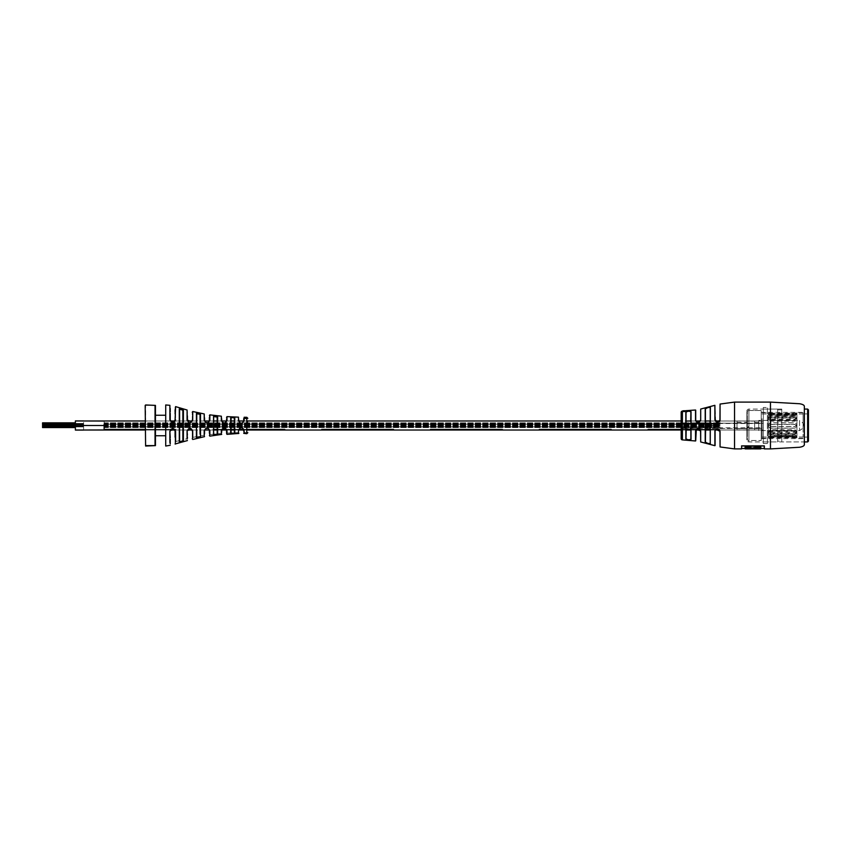 <?xml version="1.0" encoding="UTF-8"?>
<svg xmlns="http://www.w3.org/2000/svg" width="851" height="851" viewBox="0 0 851 851"><rect width="100%" height="100%" fill="white"/><g stroke="black" fill="none" stroke-linecap="round" stroke-linejoin="round"><path stroke-width="0.64" stroke-dasharray="4.25 3.19" d="M804.344 406.204L804.344 444.796M700.564 441.797L700.692 430.893C698.916 427.542 697.192 427.542 695.522 430.893L696.331 429.223L700.426 430.032L698.299 428.425L681.183 428.425L681.183 430.021L681.183 420.979L681.183 430.021L681.183 428.425L698.756 428.489L700.416 430.021L710.021 430.021L700.416 430C701.479 428.393 694.788 428.393 695.863 430L681.183 430.021L686.023 430.021L686.023 421.075L686.172 430L681.183 430L681.183 421L681.183 423.234L681.183 421L690.725 421L686.023 421.075L686.023 412.214C687.619 411.086 689.236 410.948 690.874 411.778L690.874 429.925L690.725 421L695.863 420.979L698.139 422.585L700.416 420.979L698.139 422.585L695.863 420.979L690.725 421M720.063 446.945L720.063 431.287C718.531 428.042 716.797 427.904 714.883 430.861L714.883 445.679M686.023 438.786L685.853 438.946C687.544 440.073 689.267 440.222 691.023 439.382L690.874 439.222C689.225 440.052 687.608 439.914 686.023 438.786L686.023 420.979M719.935 404.214L719.935 420.16L717.531 422.192L719.638 420.979L717.531 422.192L715.425 420.979L717.531 422.192L715.436 421L700.416 420.979L698.139 422.585L695.863 421L698.139 422.585L700.416 421L710.021 421L710.021 430L715.393 430.021C716.797 428.787 718.201 428.787 719.606 430.021C718.201 428.787 716.797 428.787 715.393 430.021M719.595 430C718.201 428.787 716.808 428.787 715.404 430C716.797 428.787 718.201 428.787 719.595 430L763.294 430L763.294 420.979L719.638 420.979L717.531 422.192L719.627 421L763.294 421L763.294 430.021L719.606 430.021M705.405 421.107L705.405 429.893M699.671 428.957L695.863 430.021L690.725 430L690.874 439.222L690.874 429.936M698.299 428.425L763.294 428.425L698.756 428.489M763.294 423.234L681.183 423.16L763.294 423.234M715.404 430L710.021 430M714.883 405.321L714.883 419.703L717.531 422.192L715.436 421L710.021 421M697.98 428.425L695.863 430L697.522 428.489M705.628 430L705.628 421M700.564 420.16L698.139 422.585L696.341 421.788L695.522 420.107C697.182 423.458 698.905 423.458 700.692 420.107L700.564 409.203M682.991 411.278L686.332 411.15L682.981 410.905L682.991 411.565L683.587 411.012M763.294 441.924L763.294 409.076L763.294 441.924L804.344 441.924L804.344 409.076L804.344 441.924L781.761 441.924L781.761 409.076L781.761 441.924M763.294 409.076L781.761 409.076M741.529 445.935L764.358 445.935L764.358 448.902M715.425 420.979L710.245 421.117M705.405 421.117L705.405 409.044C706.936 407.735 708.553 407.235 710.245 407.544L707.638 407.565M691.023 439.382L691.023 411.618C689.267 410.778 687.555 410.927 685.853 412.054L686.023 421.064M714.883 419.703C716.287 422.947 718.01 423.096 720.063 420.139L720.063 404.055M685.353 411.405L683.598 411.331M685.289 410.714L682.991 411.15L685.353 411.086M685.98 411.299L682.938 411.097L685.97 410.969M684.534 411.512L684.491 410.852L684.459 411.512M686.332 411.097L685.034 410.788M682.396 439.882L682.396 411.118L682.981 410.788M683.204 411.15L684.193 411.522L683.204 411.469M683.63 411.076L684.193 411.512M764.358 445.935L741.529 445.733L764.358 445.935M754.773 448.902L754.773 447.296M751.125 448.902L751.125 447.296M745.189 447.583L760.709 447.296L760.709 448.615L760.826 447.137L745.061 447.137M760.709 447.583L760.709 448.902M695.863 420.979L690.874 420.979L690.874 430.021L695.671 430.021M705.405 429.883L705.405 420.979L700.416 420.979M710.245 429.893L710.245 443.456C708.553 443.765 706.936 443.265 705.405 441.956L705.405 409.044M710.245 429.883L715.18 430.021M710.245 420.979L710.245 430.021M686.172 430.021L690.725 430.021M715.617 421.266L715.095 405.48M714.883 430.861L715.904 429.404L719.935 431.244L719.935 446.786M754.656 448.456L751.125 448.573L754.646 448.488M764.241 445.935L741.657 445.935M710.372 407.395L710.245 443.456M767.4 443.531L763.294 443.531L763.294 407.469L763.294 443.531L767.4 443.531L767.4 407.469L763.294 407.469L767.4 407.469L767.4 443.531M804.344 437.095L804.344 413.905L804.344 437.095L807.631 437.095L807.631 413.905L808.45 413.086L808.45 437.914L808.45 413.086M804.344 413.905L807.631 413.905L807.631 437.095L808.45 437.914M761.241 412.363L761.241 438.637L761.241 412.363L804.344 412.363L804.344 438.637L804.344 412.363M761.241 438.637L804.344 438.637M747.359 411.235A2.053 2.053 0 0 1 748.923 410.512L761.241 410.512L761.241 440.488L761.241 410.512L761.241 440.488L761.241 410.512L748.923 410.512L748.923 440.488L761.241 440.488L748.923 440.488L748.923 410.512A2.053 2.053 0 0 0 746.87 412.565L746.87 438.435A2.053 2.053 0 0 0 748.923 440.488A2.053 2.053 0 0 1 747.359 439.765L747.359 411.235L747.359 439.765M746.87 438.435L746.87 412.565M746.87 439.871L746.87 411.129L746.87 439.871A2.053 2.053 0 0 0 748.923 441.924L777.654 441.924L777.654 409.076L777.654 441.924M746.87 411.129A2.053 2.053 0 0 1 748.923 409.076L777.654 409.076M777.654 441.105L777.654 409.895L777.654 441.105L781.761 441.105L781.761 409.895L781.761 441.105M777.654 409.895L781.761 409.895M808.45 441.105L808.45 409.895M807.631 441.924L807.631 409.076M761.241 430.574L799.6 430.574C805.206 427.191 805.206 423.809 799.6 420.426L799.6 430.574L799.6 420.426L758.773 420.426L758.773 430.574L758.773 420.426L758.773 430.574L758.773 420.426L761.241 420.426L761.241 430.574L761.241 420.426M754.667 422.426L758.773 422.426L758.773 428.574L758.773 422.426L758.773 428.574L758.773 422.426L754.667 422.426L754.667 428.574L758.773 428.574L754.667 428.574L754.667 422.426M747.359 421.085L747.359 429.915L747.359 421.085L754.667 421.085L754.667 429.915L754.667 421.085L754.667 429.915L754.667 421.085L737.019 421.085L737.019 429.915L737.019 421.085M747.359 429.915L737.019 429.915M737.019 426.596L737.019 422.426L737.019 426.596M747.284 426.596L747.284 422.426L747.284 426.596M762.049 418.745L762.049 438.222L762.049 418.745M768.208 432.255L768.208 412.778L768.208 432.255L770.049 430.457L795.1 430.457L796.94 432.255L795.1 433.584L770.049 433.584L768.208 432.255L770.049 429.798L795.1 429.798L796.94 431.595L796.94 414.001L796.94 419.405L795.1 418.075L770.049 418.075L768.208 419.405L768.208 436.159L770.049 435.052L795.1 435.052L796.94 436.159L768.208 436.159L768.208 436.999L796.94 436.648L795.1 435.765L770.049 435.765L768.208 436.648L768.208 419.405L770.049 421.202L795.1 421.202L796.94 419.405L796.94 426.298L795.1 424.415L770.049 424.415L768.208 426.298L770.049 428.106L795.1 428.106L796.94 426.298L796.94 432.882L795.1 431.18L770.049 431.18L768.208 432.882L770.049 434.01L795.1 434.01L796.94 432.882L796.94 436.999L796.94 431.595L795.1 432.925L770.049 432.925L768.208 431.595M796.94 437.308L796.94 412.778L796.94 438.222L796.94 437.308L768.208 437.308L770.049 436.212L795.1 436.212L796.94 437.308L796.94 436.159M803.099 432.255L803.099 412.778L803.099 432.255M762.049 419.405L762.049 436.999L762.049 419.405M803.099 419.405L803.099 436.999L803.099 419.405M770.049 437.871L796.94 437.85L795.1 436.978L770.049 436.978L768.208 437.85L770.049 437.871L770.049 436.659M796.94 426.372L795.1 424.5L770.049 424.5L768.208 426.372L770.049 428.191L795.1 428.191L796.94 426.298M768.208 418.745L770.049 420.543L795.1 420.543L796.94 418.745L795.1 417.415L770.049 417.415L768.208 419.405M796.94 433.67L795.1 431.978L770.049 431.978L768.208 433.67L770.049 434.808L795.1 434.808L796.94 433.67L796.94 432.882M770.049 414.341L796.94 414.352L795.1 415.235L770.049 415.235L768.208 414.352L770.049 414.341L770.049 413.129L796.94 413.15L795.1 414.022L770.049 414.022L768.208 413.15L770.049 413.129M796.94 414.841L768.208 414.841L770.049 415.948L795.1 415.948L796.94 414.841L796.94 413.692L795.1 413.405L768.208 413.692L770.049 414.788L795.1 414.788L796.94 413.692M796.94 424.702L795.1 426.585L770.049 426.585L768.208 424.702L770.049 422.894L795.1 422.894L796.94 424.702L795.1 426.5L770.049 426.5L768.208 424.628L770.049 422.809L795.1 422.809L796.94 424.628M796.94 418.118L795.1 419.82L770.049 419.82L768.208 418.118L770.049 416.99L795.1 416.99L796.94 418.118L796.94 417.33L795.1 419.022L770.049 419.022L768.208 417.33L770.049 416.192L795.1 416.192L796.94 417.33M83.6 425.5C83.6 430.861 83.6 430.861 83.6 425.5C83.6 430.861 83.6 430.861 83.6 425.5C83.6 420.139 83.6 420.139 83.6 425.5C83.6 420.139 83.6 420.139 83.6 425.5L83.6 425.5M719.935 424.17L719.935 420.979L719.935 425.83L719.935 424.17L104.13 424.17L104.13 420.979L104.13 425.5C104.13 430.861 104.13 430.861 104.13 425.5C104.13 430.861 104.13 430.861 104.13 425.5C104.13 420.139 104.13 420.139 104.13 425.5C104.13 420.139 104.13 420.139 104.13 425.5C104.13 430.808 104.13 430.808 104.13 425.5C104.13 430.808 104.13 430.808 104.13 425.5C104.13 420.192 104.13 420.192 104.13 425.5L104.13 426.83L719.935 426.83L719.935 430.021L104.13 430.021L104.13 426.83L104.13 429.415L175.976 429.415L104.13 429.415M681.183 429.415L686.023 429.415L681.183 429.425M690.874 429.415L695.98 429.415L690.874 429.425M700.235 429.415L705.405 429.415L700.245 429.425M710.245 429.415L715.893 429.415L710.245 429.425M719.106 429.415L648.09 429.415L719.116 429.425M170.54 429.425L145.181 429.425L170.551 429.415M611.146 429.415L539.3 429.415L611.146 429.415M502.356 429.415L430.51 429.415L502.356 429.415M393.556 429.415L321.721 429.415L393.556 429.415M284.766 429.415L212.92 429.425L284.766 429.415M217.196 429.415L221.866 429.415L217.196 429.425M226.398 429.415L231.068 429.415L226.398 429.425M234.355 429.415L238.94 429.415L234.355 429.425M243.652 429.415L247.822 429.415L243.652 429.425M648.09 429.372L719.935 429.372L648.09 429.372M539.3 429.372L611.146 429.372L539.3 429.372M430.51 429.372L502.356 429.372L430.51 429.372M321.721 429.372L393.556 429.372L321.721 429.372M212.92 429.372L284.766 429.372L212.92 429.372M75.388 420.926L75.388 430.074M42.55 425.5L42.55 426.404L42.55 425.5M42.55 424.341L42.55 423.436L42.55 424.341M42.55 426.659L42.55 427.564L42.55 426.659M246.79 418.458L246.801 433.712M247.822 425.489L247.822 420.979M230.685 417.479L230.685 433.51L234.78 433.329L234.78 417.671L230.685 417.479L231.068 433.116L231.068 417.884L234.355 418.064L234.355 432.893M213.548 416.171L213.548 434.818L217.643 434.35L217.643 416.639L213.548 416.171L213.909 434.425L213.909 416.554L217.196 417.033L217.196 433.925M200.038 414.767L200.038 436.286L196.751 437.18L196.751 413.788L200.038 414.66L200.517 436.691L200.517 414.277L196.421 413.416L196.421 437.563L200.517 436.691M182.869 410.639L182.869 440.382M165.711 446.03L165.711 404.97M169.881 408.374L169.87 419.713L174.615 421.862M175.083 413.852L175.561 419.703L175.593 409.459M187.082 412.32L187.06 419.969C189.039 423.67 190.922 423.67 192.72 419.937L192.741 413.597M204.208 415.65L204.197 420.192C206.187 423.894 208.069 423.883 209.846 420.171L209.857 416.405M221.334 417.533L221.324 420.437C223.302 424.096 225.185 424.096 226.983 420.426L226.994 417.905M238.471 418.352L238.471 420.713C240.376 424.372 242.258 424.372 244.131 420.713L244.131 418.447M244.131 433.733L244.131 430.287C242.269 426.628 240.386 426.628 238.471 430.287L238.471 433.829M226.994 434.361L226.983 430.574C225.196 426.904 223.313 426.904 221.324 430.563L221.334 434.808M209.867 436.137L209.846 430.829C208.091 427.117 206.197 427.117 204.197 430.808L204.219 437.042M192.751 439.478L192.72 431.063C190.932 427.33 189.05 427.33 187.06 431.031L187.092 440.988M183.391 439.584L183.391 410.161L179.295 408.916L179.295 442.073L183.391 440.818L183.391 439.584L187.082 438.68M175.604 444.382L175.561 431.297C173.721 427.585 171.828 427.585 169.87 431.287L169.892 445.679M165.711 415.235L165.711 435.765L165.711 415.235L155.446 415.235L155.446 435.765L165.711 435.765M234.355 430.021L238.865 429.978C240.514 427.042 242.131 427.042 243.716 429.978L247.822 430.021M243.716 430.989L243.716 432.521M226.557 432.457L226.557 433.616M221.324 430.563L221.707 430.276C223.43 427.308 225.047 427.308 226.557 430.276L226.983 430.574M221.707 433.393L221.707 432.127M209.399 433.191L209.399 435.531M204.197 430.808L204.548 430.574C206.293 427.542 207.91 427.542 209.399 430.574L209.846 430.829M204.548 436.265L204.548 433.776M187.06 431.031L191.603 429.234L192.241 430.872C192.241 441.807 192.241 441.807 192.241 430.872L192.72 431.063M187.401 436.935L187.401 435.063M169.87 431.287L170.243 431.17C171.913 428.064 173.53 428.064 175.083 431.17L175.083 431.723M175.083 437.148L175.083 438.414M175.083 438.808L175.083 441.212M175.083 441.499L175.083 443.988M170.243 439.052L170.243 437.669M246.79 420.979L243.716 421.022C242.12 423.958 240.503 423.958 238.865 421.022C238.865 416.362 238.865 416.362 238.865 421.022L234.355 420.979M221.707 418.873L221.707 416.979M226.983 420.426L226.557 420.724C225.026 423.692 223.419 423.692 221.707 420.724L221.324 420.437M226.557 417.511L226.557 418.543M204.548 417.83L204.548 414.724M209.846 420.171L209.399 420.426C207.899 423.458 206.282 423.458 204.548 420.426L204.197 420.192M209.399 415.458L209.399 416.16M209.399 416.416L209.399 417.405M187.401 415.937L187.401 411.65M192.72 419.937L192.241 420.128C192.241 409.182 192.241 409.182 192.241 420.128L191.709 421.649L187.497 420.809M170.243 413.331L170.243 411.948M170.243 408.523L170.243 407.927M170.243 407.661L170.243 406.948M174.487 421.415L175.083 419.83L174.487 421.415L170.349 420.543M175.083 407.012L175.083 409.788M175.083 412.192L175.083 413.001M234.78 417.671L234.355 432.936L230.685 433.51M234.355 418.064L234.78 433.329M217.643 416.639L217.196 433.957L213.548 434.818M217.196 418.288L217.196 432.712M196.751 420.979L196.751 430.021M200.038 417.309L200.038 434.17M179.295 408.916L179.593 441.701L179.593 409.288L182.869 410.533L182.869 440.446L179.295 442.073M182.869 414.671L183.391 440.818M179.593 409.384L179.593 441.712M196.421 413.416L196.751 437.159M213.909 416.618L213.909 434.393M231.068 417.884L231.068 433.074M155.446 435.765L155.446 415.235M155.446 445.616L155.446 405.384L145.181 405.384L145.595 446.03L155.446 445.616L145.595 445.616L145.595 405.384L155.042 405.384L155.042 446.03M770.463 448.902L770.463 402.097M695.522 430.893L695.522 440.988M700.692 441.956L700.692 430.893M734.53 402.097L734.53 448.902M685.853 412.054L685.853 438.946M741.657 448.488L741.657 445.626L764.241 445.626L764.241 448.488M760.826 448.488L760.826 447.137M700.692 420.107L700.692 409.044M695.522 410.012L695.522 420.107M745.178 447.254L760.709 447.254M748.923 409.076L748.923 441.924L748.923 409.076M795.1 436.659L795.1 437.871M770.049 436.978L770.049 435.765M770.049 435.052L770.049 436.212M770.049 437.595L770.049 436.435M795.1 437.595L795.1 436.435M795.1 436.212L795.1 435.052M795.1 435.765L795.1 436.978M770.049 430.457L770.049 429.798M770.049 433.584L770.049 432.925M795.1 433.584L795.1 432.925M795.1 429.798L795.1 430.457M795.1 417.415L795.1 418.075M795.1 420.543L795.1 421.202M770.049 420.543L770.049 421.202M770.049 418.075L770.049 417.415M770.049 434.01L770.049 434.808M770.049 431.978L770.049 431.18M795.1 431.978L795.1 431.18M795.1 434.808L795.1 434.01M795.1 415.235L795.1 414.022M795.1 413.129L795.1 414.341M770.049 414.022L770.049 415.235M770.049 415.948L770.049 414.788M770.049 413.405L770.049 414.565M795.1 413.405L795.1 414.565M795.1 414.788L795.1 415.948M770.049 416.99L770.049 416.192M770.049 419.022L770.049 419.82M795.1 419.022L795.1 419.82M795.1 416.192L795.1 416.99M246.79 425.564L247.822 425.543M244.131 432.553L246.79 432.542M234.78 432.744L238.471 432.648M226.994 433.095L230.685 432.904M217.643 433.776L221.334 433.467M209.857 434.595L213.548 434.17M200.517 435.935L204.208 435.35M192.741 437.403L196.421 436.669M175.593 441.541L179.284 440.627M681.183 427.819L763.294 427.819M681.183 423.521L763.294 423.521M741.593 445.605L764.294 445.605L741.593 445.616M715.095 430.84L715.904 429.404M717.616 428.808L719.244 429.542M695.714 430.84L696.331 429.223M695.714 420.16L696.341 421.788M699.841 421.894L698.086 422.585M719.935 420.16L719.669 420.937M718.935 421.745L717.297 422.181M737.019 422.426L747.284 422.426L749.061 425.5L747.284 428.574L737.019 428.574M762.049 438.222L768.208 438.222C777.782 436.584 787.366 436.584 796.94 438.222L803.099 438.222M762.049 414.001L768.208 414.001C777.782 415.65 787.366 415.65 796.94 414.001L803.099 414.001M762.049 412.778L768.208 412.778C777.782 414.416 787.366 414.416 796.94 412.778L803.099 412.778M768.208 437.85L768.208 436.648M768.208 436.159L768.208 437.308M796.94 437.85L796.94 436.648M796.94 432.255L796.94 431.595M762.049 436.999L768.208 436.999C777.782 435.35 787.366 435.35 796.94 436.999L803.099 436.999M796.94 419.405L796.94 418.745M768.208 432.882L768.208 433.67M796.94 414.352L796.94 413.15M768.208 414.352L768.208 413.15M768.208 413.692L768.208 414.841M768.208 417.33L768.208 418.118M104.13 422.851L719.935 422.851L104.13 422.851M104.13 426.33L719.935 426.33L104.13 426.33M104.13 424.011L719.935 424.011L104.13 424.011M104.13 425.17L719.935 425.17L104.13 425.17M104.13 426.904L719.935 426.904L104.13 426.904M104.13 423.436L719.935 423.436L104.13 423.436M104.13 424.596L719.935 424.596L104.13 424.596M104.13 425.755L719.935 425.745L104.13 425.755M104.13 420.979L719.638 420.979M231.068 420.979L226.547 420.979M221.728 420.979L217.196 420.979M213.909 420.979L209.335 420.979M204.623 420.979L192.081 420.979M187.55 420.979L174.785 420.979M170.53 420.979L145.181 420.979M175.263 430.021L187.55 430.021M192.081 430.021L204.623 430.021M209.335 430.021L213.909 430.021M648.09 429.978L719.935 429.978L648.09 429.978M539.3 429.978L611.146 429.978L539.3 429.978M430.51 429.978L502.356 429.978L430.51 429.978M321.721 429.978L393.556 429.978L321.721 429.978M212.92 429.978L284.766 429.978L212.92 429.978M104.13 429.978L175.976 429.978L104.13 429.978M104.13 425.83L719.935 425.83L104.13 425.83M104.13 426.404L719.935 426.404L104.13 426.404M104.13 425.255L719.935 425.255L104.13 425.245M104.13 424.67L719.935 424.67L104.13 424.67M104.13 426.989L719.935 426.989L104.13 426.989M104.13 424.096L719.935 424.096L104.13 424.096M104.13 427.564L719.935 427.564L104.13 427.564M104.13 423.511L719.935 423.511L104.13 423.511M711.723 425.702L719.935 425.702M711.723 425.298L719.935 425.298M700.543 430.021L705.405 430.021M217.196 430.021L221.728 430.021M226.547 430.021L231.068 430.021M145.181 430.021L170.157 430.021M42.55 425.83L75.388 425.83M42.55 425.17L75.388 425.17M42.55 426.404L83.6 426.404L42.55 426.404M42.55 425.745L83.6 425.745L42.55 425.755M42.55 425.255L83.6 425.255L42.55 425.245M42.55 424.596L83.6 424.596L42.55 424.596M42.55 424.67L75.388 424.67M42.55 424.011L75.388 424.011M42.55 426.989L75.388 426.989M42.55 426.33L75.388 426.33M42.55 424.096L83.6 424.096L42.55 424.096M75.388 423.436L42.55 423.436L75.388 423.436M42.55 427.564L75.388 427.564M42.55 426.904L83.6 426.904L42.55 426.904M42.55 423.511L83.6 423.511L42.55 423.511M75.388 422.851L42.55 422.851M42.55 423.436L83.6 423.436L42.55 423.436M170.955 429.457L172.71 428.755M192.241 430.872L191.603 429.234M192.241 420.128L191.709 421.649"/><path stroke-width="1.28" d="M804.344 444.796L804.344 406.204C804.121 405.055 802.514 404.236 799.536 403.736L770.463 402.097L770.463 448.902L799.536 447.264C802.514 446.764 804.121 445.945 804.344 444.796M682.396 439.882A1.234 1.234 0 0 1 681.183 438.648L681.183 412.352A1.234 1.234 0 0 1 682.396 411.118L682.396 439.882L695.522 440.988L695.522 430.893C697.182 427.542 698.905 427.542 700.692 430.893L700.692 441.956L714.883 445.679L714.883 430.861C716.797 427.904 718.531 428.042 720.063 431.287L715.904 429.404L715.095 430.84L715.095 445.52L714.883 430.861L715.904 429.404M707.702 443.456L710.372 443.605C708.564 443.924 706.841 443.424 705.202 442.105L707.649 443.435M691.023 439.382C689.267 440.222 687.555 440.073 685.853 438.946L686.023 438.786C687.619 439.914 689.236 440.052 690.874 439.222L690.874 411.778C689.225 410.948 687.608 411.086 686.023 412.214L686.023 438.786L686.023 430.021L690.874 430.021L691.023 439.382L691.023 411.618C689.267 410.778 687.544 410.927 685.853 412.054L686.023 420.979M714.883 419.703L714.883 405.321L715.095 419.756L717.531 422.192L719.935 420.16L720.063 404.055L720.063 420.139C718.01 423.096 716.287 422.947 714.883 419.703L715.617 421.266M719.935 420.16L719.669 420.937M700.692 420.107L700.692 409.044L700.692 420.107C698.916 423.458 697.192 423.458 695.522 420.107L695.522 410.012L686.129 410.671M695.714 420.16L696.341 421.788L695.714 420.16L695.714 410.171L695.522 420.107M681.183 412.352L681.183 420.979L246.79 420.979M247.822 430.021L681.183 430.021L681.183 438.648M741.657 445.935L741.529 448.902L734.53 448.902L734.53 402.097L770.463 402.097M745.189 448.615L745.061 447.137L751.242 447.137L745.178 447.254L745.189 448.902L751.125 448.902L751.125 447.254M710.021 430.021L710.021 420.979M705.628 420.979L705.405 441.956C706.936 443.265 708.553 443.765 710.245 443.456L710.245 407.544L710.245 420.979L705.405 420.979L705.405 409.044C706.936 407.735 708.553 407.235 710.245 407.544L710.245 421.107M686.023 421.064L690.874 420.979L690.874 411.778L690.725 420.979M700.426 430.032L699.671 428.957M707.638 407.565L705.202 408.895L705.202 442.105L705.628 430.021M686.023 438.786L686.172 430.021M696.341 421.788L698.139 422.585L700.564 420.16M745.189 447.573L751.125 447.573M760.709 447.573L754.773 447.573L754.773 448.902L760.709 448.902L760.826 447.137L760.826 448.488L764.241 448.488L764.241 445.935M741.657 448.488L745.061 448.488M751.242 447.137L751.242 448.488L754.646 448.488L754.773 447.573M684.523 410.756L686.14 410.778M741.529 445.935L764.358 445.935L764.358 448.902L770.463 448.902M705.405 409.044L705.202 408.895C706.841 407.576 708.564 407.076 710.372 407.395L710.245 443.456M686.576 411.427L685.853 412.054L685.853 438.946M682.991 411.246L684.534 411.597L685.204 410.98L683.204 411.554L682.981 410.895L685.289 410.735L682.396 411.118M684.544 410.905L685.332 410.799M685.353 411.086L682.981 410.788L685.3 410.778M685.034 410.799L682.991 411.278M682.991 411.331L685.289 410.746M684.183 411.203L683.63 411.395M764.358 445.935L764.358 448.615L764.358 445.935M751.125 448.86L754.773 448.86M710.372 407.395L710.245 420.979M695.522 430.893L695.714 440.829L696.32 429.234L700.692 430.893M700.692 441.956L700.564 430.84M720.063 431.287L720.063 446.945L719.935 431.244M804.344 441.924L807.631 441.924L807.631 409.076L804.344 409.076M807.631 409.076L808.45 409.895L808.45 441.105L807.631 441.924M83.6 425.489L104.13 425.5C104.13 420.192 104.13 420.192 104.13 425.5L104.13 424.17M648.09 429.415L681.183 429.415L648.09 429.425M686.023 429.415L690.874 429.415L686.023 429.425M700.245 429.425L695.969 429.425L700.235 429.415M705.405 429.415L710.245 429.415L705.405 429.425M715.893 429.415L719.106 429.415L715.882 429.425M104.13 429.415L145.181 429.415L104.13 429.425L104.13 425.5M170.551 429.415L174.87 429.415L170.54 429.425M539.3 429.415L611.146 429.415L539.3 429.425M430.51 429.415L502.356 429.415L430.51 429.425M321.721 429.415L393.556 429.415L321.721 429.425M213.909 429.415L217.196 429.415L213.909 429.425M221.866 429.415L226.398 429.415L221.866 429.425M231.068 429.415L234.355 429.415L231.068 429.425M238.94 429.415L243.652 429.415L238.929 429.425M247.822 429.415L284.766 429.415L247.822 429.425M83.6 430.074L75.388 430.074L75.388 420.926L83.6 420.926M75.388 420.979L145.181 420.979M42.55 423.436L42.55 424.011L42.55 423.181L75.388 423.436L42.55 423.436M247.822 425.489L246.79 425.489L246.801 417.288L247.822 418.309M246.79 432.542L246.79 425.489M234.355 432.893L234.355 418.064L232.717 417.575L231.068 417.884L231.068 433.116L234.78 433.329L230.685 433.521L230.685 417.479L234.78 417.671L234.78 433.329M217.196 433.925L217.196 417.043L213.909 416.618M213.909 434.393L217.643 434.361L213.548 434.829L213.548 416.182L217.643 416.65L217.643 434.361M200.038 434.17L200.038 414.767M196.751 430.021L196.751 437.18L200.517 436.712L196.421 437.584L196.421 413.437L200.517 414.299L200.517 436.712M200.517 414.299L196.751 413.82L196.751 420.979M182.869 440.382L182.869 410.639M183.391 410.182L179.593 409.299L179.593 441.712L183.391 440.829L179.295 442.084L179.284 410.373L179.295 408.927L183.391 410.182L183.391 440.829M174.615 421.862L175.561 419.703C173.721 423.415 171.828 423.415 169.87 419.713L169.892 405.321L165.711 404.97L165.711 446.03L170.243 445.275M246.801 417.288L244.131 417.267L244.131 420.713C242.269 424.372 240.386 424.372 238.471 420.713L238.471 417.16L226.994 416.628L226.983 420.426C225.196 424.096 223.313 424.096 221.324 420.437L221.334 416.192L209.867 414.863L209.846 420.171C208.091 423.883 206.197 423.883 204.197 420.192L204.219 413.948L192.751 411.522L192.72 419.937C190.932 423.67 189.05 423.67 187.06 419.969L187.092 410.012L175.604 406.618L175.083 419.83C175.083 403.012 175.083 403.012 175.083 419.83L174.519 421.373M169.881 442.626L169.87 431.287C171.817 427.585 173.71 427.585 175.561 431.297L175.593 441.541M187.082 438.68L187.06 431.031C189.039 427.319 190.922 427.33 192.72 431.063L192.741 437.403M204.208 435.35L204.197 430.808C206.187 427.106 208.069 427.117 209.846 430.829L209.857 434.595M221.334 433.467L221.324 430.563C223.302 426.904 225.185 426.904 226.983 430.574L226.994 433.095M238.471 432.648L238.471 430.287C240.376 426.628 242.258 426.628 244.131 430.287L244.131 432.553M238.865 430.021L243.716 430.021L243.716 430.989M244.131 430.287L243.716 429.978C243.716 434.499 243.716 434.499 243.716 429.978C242.12 427.042 240.503 427.042 238.865 429.978C238.865 434.638 238.865 434.638 238.865 429.978C238.865 434.638 238.865 434.638 238.865 429.978L238.471 430.287M226.983 430.574L226.557 430.276C226.557 435.244 226.557 435.244 226.557 430.276L226.557 432.457M226.557 433.616L226.994 434.361L238.865 433.425M226.557 430.276C225.026 427.308 223.419 427.308 221.707 430.276C221.707 435.84 221.707 435.84 221.707 430.276L221.707 432.127M209.846 430.829L209.399 430.574C209.399 437.52 209.399 437.52 209.399 430.574L209.399 433.191M209.399 435.531L209.867 436.137L221.707 434.393M209.399 430.574C207.899 427.542 206.282 427.542 204.548 430.574L204.623 430.021L209.335 430.021M204.197 430.808L204.548 430.574C204.548 438.712 204.548 438.712 204.548 430.574L204.548 433.776M192.241 438.744L192.751 439.478L204.548 436.637M192.72 431.063L192.241 430.872C192.241 441.807 192.241 441.807 192.241 430.872L191.698 429.351L187.497 430.191L187.401 430.872C187.401 443.754 187.401 443.754 187.401 430.872L187.497 430.191M187.401 438.425L187.401 436.935M187.401 435.063L187.06 431.031M175.083 431.723L175.083 437.148M175.561 431.297L175.083 431.17C175.083 447.988 175.083 447.988 175.083 431.17L174.487 429.585L170.349 430.457L170.243 431.17C170.243 449.605 170.243 449.605 170.243 431.17L170.349 430.457M170.243 443.828L170.243 439.052M170.243 437.669L169.87 431.287M243.716 418.607L243.716 420.979L238.865 420.979L238.865 420.224M238.471 420.713L238.865 421.022C238.865 416.362 238.865 416.362 238.865 421.022C240.514 423.958 242.131 423.958 243.716 421.022C243.716 416.501 243.716 416.501 243.716 421.022L244.131 420.713M221.324 420.437L221.707 420.724C221.707 415.16 221.707 415.16 221.707 420.724L221.707 418.873M221.707 420.724C223.43 423.692 225.047 423.692 226.557 420.724C226.557 415.745 226.557 415.745 226.557 420.724L226.557 419.149M226.994 416.628L226.557 417.511M204.197 420.192L204.548 420.426C204.548 412.278 204.548 412.278 204.548 420.426L204.548 417.83M204.548 420.426C206.293 423.458 207.91 423.458 209.399 420.426L209.335 420.979L204.623 420.979M209.846 420.171L209.399 420.426C209.399 413.48 209.399 413.48 209.399 420.426L209.399 417.405M209.867 414.863L209.399 415.458M187.06 419.969L187.497 420.809L187.401 420.128C187.401 407.246 187.401 407.246 187.401 420.128L187.401 415.937M187.401 420.128L191.603 421.766L192.241 420.128C192.241 409.182 192.241 409.182 192.241 420.128L191.709 421.649M192.751 411.522L192.241 412.246M169.87 419.713L170.349 420.543L170.243 419.83C170.243 401.395 170.243 401.395 170.243 419.83L170.243 413.331M170.243 411.948L170.243 408.523M170.243 419.83C171.913 422.936 173.53 422.936 175.083 419.83M175.083 409.788L175.083 412.192M175.083 413.001L175.083 413.852M217.643 416.65L217.196 418.288M217.196 432.712L217.196 433.957M196.421 413.437L196.421 437.584M200.038 414.66L200.038 417.309M182.869 410.533L182.869 414.671M213.548 416.182L213.548 434.829M155.446 435.765L165.711 435.765M155.446 415.235L165.711 415.235M155.446 405.384L155.446 445.616L145.595 446.03L145.181 405.384L145.595 445.616L155.042 445.616L155.042 405.384L145.595 404.97L155.446 405.384M192.72 419.937L191.603 421.766M754.646 447.137L760.826 447.137M760.709 447.254L754.763 447.254M754.763 448.583L751.125 448.583M244.131 418.447L246.79 418.458M720.063 446.945L734.53 448.902M734.53 402.097L720.063 404.055M700.692 409.044L714.883 405.321M717.616 428.808L719.244 429.542M698.086 428.415L699.841 429.106M718.935 421.745L717.297 422.181M75.388 430.021L145.181 430.021M83.6 430.021L104.13 429.968M83.6 420.979L104.13 421.032M719.638 420.979L715.425 420.979M700.416 420.979L695.863 420.979M234.355 420.979L231.068 420.979M226.547 420.979L221.728 420.979M217.196 420.979L213.909 420.979M192.081 420.979L187.55 420.979M174.785 420.979L170.53 420.979M187.55 430.021L192.081 430.021M695.671 430.021L700.543 430.021M705.405 430.021L710.245 430.021M715.18 430.021L719.744 430.021M213.909 430.021L217.196 430.021M221.728 430.021L226.547 430.021M231.068 430.021L234.355 430.021M170.157 430.021L175.263 430.021M42.55 425.83L75.388 425.83M42.55 425.17L75.388 425.17M42.55 427.564L75.388 427.564M42.55 426.989L75.388 426.989M42.55 426.33L75.388 426.33M42.55 424.67L75.388 424.67M42.55 424.011L75.388 424.011M42.55 422.851L75.388 422.851M243.716 433.319L246.801 433.712L247.822 432.691M175.083 443.988L187.401 440.584M172.71 422.245L170.955 421.543M192.241 430.872L191.698 429.351"/></g></svg>
